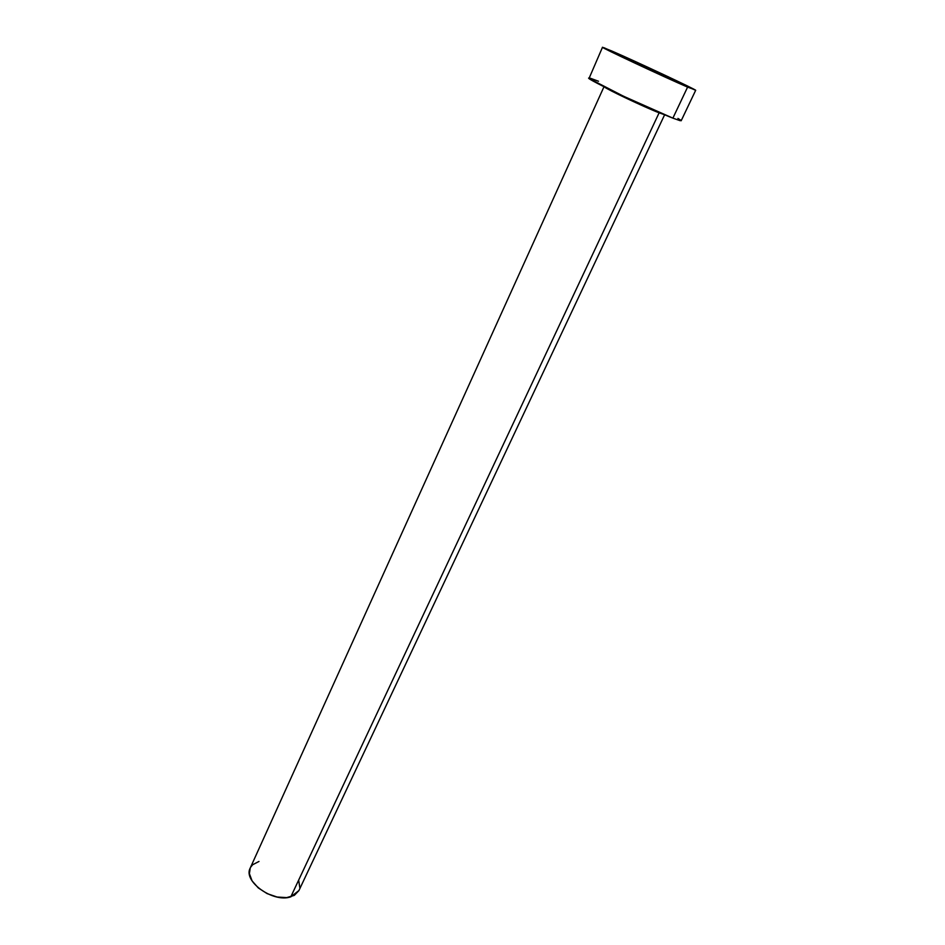 <?xml version="1.0" encoding="UTF-8"?>
<svg xmlns="http://www.w3.org/2000/svg" width="945" height="945" viewBox="0 0 945 945"><rect width="100%" height="100%" fill="white"/><g stroke="black" fill="none" stroke-linecap="round" stroke-linejoin="round"><path stroke-width="1.42" d="M664.252 114.605L659.114 112.821C647.419 108.297 617.475 94.394 607.883 89.054M603.997 86.739L250.224 868.042C242.723 881.224 273.235 903.089 290.8 896.84L659.114 112.821L290.8 896.84L298.927 890.544L664.63 114.758M687.594 87.105L672.887 118.137L680.164 120.7L672.887 118.137L687.594 87.105C664.429 77.183 599.413 46.718 602.497 47.262L612.076 51.124C636.457 61.673 697.457 90.259 695.674 90.318L647.337 68.926L604.138 47.782L667.891 76.616L694.811 89.728L687.594 87.105M588.711 78.033C585.227 78.459 649.51 109.136 672.887 118.137L623.476 96.213L589.018 78.47L602.497 47.262M590.46 78.281L598.504 81.246M677.931 118.42L680.412 119.968M659.114 112.821C644.88 107.328 606.584 89.208 604.363 86.928M298.892 890.639L294.308 895.364L286.654 897.62L277.086 897.018L267.104 893.604L258.304 887.934L252.091 880.905L249.397 873.652L250.248 867.982M250.602 867.297L252.598 864.769L258.989 861.45M298.75 880.657L299.801 887.579M695.674 90.318L681.168 120.759"/></g></svg>
